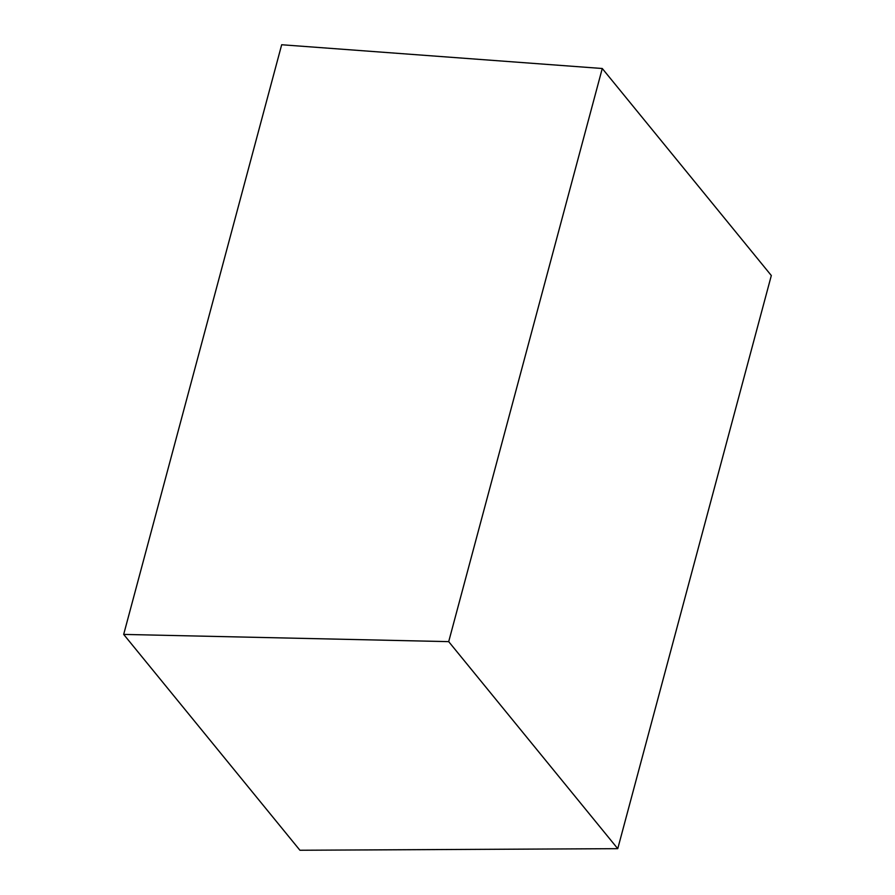 <?xml version="1.0" encoding="UTF-8"?>
<svg xmlns="http://www.w3.org/2000/svg" width="895" height="895" viewBox="0 0 895 895"><rect width="100%" height="100%" fill="white"/><g stroke="black" fill="none" stroke-linecap="round" stroke-linejoin="round"><path stroke-width="1.34" d="M123.678 634.41L299.926 850.25L617.751 848.673L299.926 850.25L123.678 634.41L448.697 641.637L602.268 68.501L281.679 44.75L123.678 634.41L281.679 44.75L602.268 68.501L771.322 275.526L617.751 848.673L448.697 641.637L123.678 634.41M602.268 68.501L448.697 641.637L617.751 848.673L771.322 275.526L602.268 68.501"/></g></svg>
